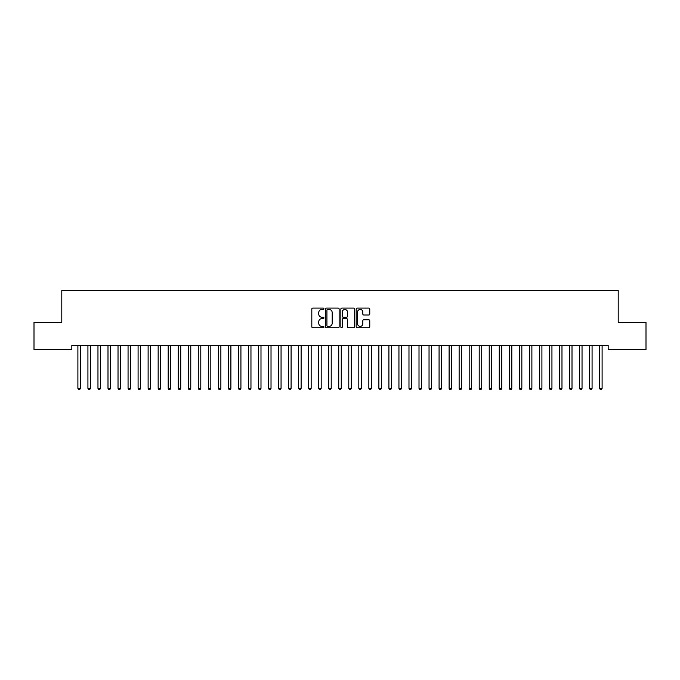 <?xml version="1.0" encoding="UTF-8"?>
<svg xmlns="http://www.w3.org/2000/svg" width="680" height="680" viewBox="0 0 680 680"><rect width="100%" height="100%" fill="white"/><g stroke="black" fill="none" stroke-linecap="round" stroke-linejoin="round"><path stroke-width="1.02" d="M323.952 308.762A0.689 0.689 0 0 0 323.255 308.074L312.791 308.074A0.986 0.986 0 0 0 311.814 309.051L311.814 326.782A0.986 0.986 0 0 0 312.791 327.769L323.255 327.769A0.689 0.689 0 0 0 323.952 327.08A0.689 0.689 0 0 0 323.255 326.383L321.903 326.383A3.153 3.153 0 0 1 318.75 323.238L318.75 321.759A3.153 3.153 0 0 1 321.903 318.606L323.255 318.606A0.689 0.689 0 0 0 323.952 317.917A0.689 0.689 0 0 0 323.255 317.228L321.903 317.228A3.153 3.153 0 0 1 318.75 314.075L318.75 312.596A3.153 3.153 0 0 1 321.903 309.451L323.255 309.451A0.689 0.689 0 0 0 323.952 308.762M368.781 315.01A0.986 0.986 0 0 0 369.767 314.024L369.767 309.051A0.986 0.986 0 0 0 368.781 308.074L357.161 308.074A0.986 0.986 0 0 0 356.175 309.051L356.175 326.782A0.986 0.986 0 0 0 357.161 327.769L368.781 327.769A0.986 0.986 0 0 0 369.767 326.782L369.767 320.773A0.986 0.986 0 0 0 368.781 319.787L363.808 319.787A0.986 0.986 0 0 0 362.822 320.773L362.822 323.756A2.635 2.635 0 0 1 360.188 326.383A2.635 2.635 0 0 1 357.552 323.756L357.552 312.086A2.635 2.635 0 0 1 360.188 309.451A2.635 2.635 0 0 1 362.822 312.086L362.822 314.024A0.986 0.986 0 0 0 363.808 315.01L368.781 315.01M608.175 345.508L71.825 345.508L71.825 349.52L34 349.52L34 322.43L61.795 322.43L61.795 290.326L618.205 290.326L618.205 322.43L646 322.43L646 349.52L608.175 349.52L608.175 345.508M339.142 309.051A0.986 0.986 0 0 0 338.155 308.074L326.536 308.074A0.986 0.986 0 0 0 325.55 309.051L325.55 326.782A0.986 0.986 0 0 0 326.536 327.769L338.155 327.769A0.986 0.986 0 0 0 339.142 326.782L339.142 309.051M341.844 308.074L353.464 308.074A0.986 0.986 0 0 1 354.45 309.051L354.45 326.782A0.986 0.986 0 0 1 353.464 327.769L348.491 327.769A0.986 0.986 0 0 1 347.505 326.782L347.505 319.591A0.986 0.986 0 0 0 346.528 318.606L343.221 318.606A0.986 0.986 0 0 0 342.244 319.591L342.244 327.08A0.689 0.689 0 0 1 341.547 327.769A0.689 0.689 0 0 1 340.858 327.08L340.858 309.051A0.986 0.986 0 0 1 341.844 308.074M327.615 309.451A0.689 0.689 0 0 0 326.927 310.139L326.927 325.695A0.689 0.689 0 0 0 327.615 326.383L329.043 326.383A3.153 3.153 0 0 0 332.197 323.238L332.197 312.596A3.153 3.153 0 0 0 329.043 309.451L327.615 309.451M347.505 312.128A2.635 2.635 0 0 0 344.87 309.502A2.635 2.635 0 0 0 342.244 312.128L342.244 316.243A0.986 0.986 0 0 0 343.221 317.228L346.528 317.228A0.986 0.986 0 0 0 347.505 316.243L347.505 312.128M77.817 345.652A1.003 1.003 -179.6 0 1 77.894 346.026A1.003 1.003 179.6 0 0 77.817 345.652L77.758 345.508M80.537 345.508L80.478 345.652A1.003 1.003 179.6 0 0 80.401 346.026L80.401 388.365L77.894 388.365L77.894 346.026M80.401 388.365L79.645 389.674L78.642 389.674L77.894 388.365M87.856 345.652A1.003 1.003 -179.6 0 1 87.924 346.026A1.003 1.003 179.6 0 0 87.856 345.652L87.797 345.508M97.886 345.652A1.003 1.003 -179.6 0 1 97.962 346.026A1.003 1.003 179.6 0 0 97.886 345.652L97.826 345.508M90.567 345.508L90.508 345.652A1.003 1.003 179.6 0 0 90.431 346.026L90.431 388.365L87.924 388.365L87.924 346.026M90.431 388.365L89.683 389.674L88.68 389.674L87.924 388.365M100.597 345.508L100.538 345.652A1.003 1.003 179.6 0 0 100.47 346.026L100.47 388.365L97.962 388.365L97.962 346.026M100.47 388.365L99.713 389.674L98.71 389.674L97.962 388.365M107.916 345.652A1.003 1.003 -179.6 0 1 107.992 346.026A1.003 1.003 179.6 0 0 107.916 345.652L107.856 345.508M117.955 345.652A1.003 1.003 -179.6 0 1 118.022 346.026A1.003 1.003 179.6 0 0 117.955 345.652L117.895 345.508M110.636 345.508L110.576 345.652A1.003 1.003 179.6 0 0 110.5 346.026L110.5 388.365L107.992 388.365L107.992 346.026M110.5 388.365L109.744 389.674L108.74 389.674L107.992 388.365M120.666 345.508L120.606 345.652A1.003 1.003 179.6 0 0 120.53 346.026L120.53 388.365L118.022 388.365L118.022 346.026M120.53 388.365L119.782 389.674L118.779 389.674L118.022 388.365M127.984 345.652A1.003 1.003 -179.6 0 1 128.061 346.026A1.003 1.003 179.6 0 0 127.984 345.652L127.925 345.508M130.696 345.508L130.636 345.652A1.003 1.003 179.6 0 0 130.569 346.026L130.569 388.365L128.061 388.365L128.061 346.026M130.569 388.365L129.812 389.674L128.809 389.674L128.061 388.365M138.014 345.652A1.003 1.003 -179.6 0 1 138.091 346.026A1.003 1.003 179.6 0 0 138.014 345.652L137.955 345.508M140.726 345.508L140.675 345.652A1.003 1.003 179.6 0 0 140.599 346.026L140.599 388.365L138.091 388.365L138.091 346.026M140.599 388.365L139.842 389.674L138.839 389.674L138.091 388.365M148.053 345.652A1.003 1.003 -179.6 0 1 148.121 346.026A1.003 1.003 179.6 0 0 148.053 345.652L147.994 345.508M150.764 345.508L150.705 345.652A1.003 1.003 179.6 0 0 150.629 346.026L150.629 388.365L148.121 388.365L148.121 346.026M150.629 388.365L149.881 389.674L148.877 389.674L148.121 388.365M158.083 345.652A1.003 1.003 -179.6 0 1 158.159 346.026A1.003 1.003 179.6 0 0 158.083 345.652L158.023 345.508M160.794 345.508L160.735 345.652A1.003 1.003 179.6 0 0 160.667 346.026L160.667 388.365L158.159 388.365L158.159 346.026M160.667 388.365L159.91 389.674L158.907 389.674L158.159 388.365M168.113 345.652A1.003 1.003 -179.6 0 1 168.19 346.026A1.003 1.003 179.6 0 0 168.113 345.652L168.054 345.508M170.825 345.508L170.773 345.652A1.003 1.003 179.6 0 0 170.697 346.026L170.697 388.365L168.19 388.365L168.19 346.026M170.697 388.365L169.941 389.674L168.938 389.674L168.19 388.365M178.151 345.652A1.003 1.003 -179.6 0 1 178.219 346.026A1.003 1.003 179.6 0 0 178.151 345.652L178.092 345.508M180.863 345.508L180.804 345.652A1.003 1.003 179.6 0 0 180.727 346.026L180.727 388.365L178.219 388.365L178.219 346.026M180.727 388.365L179.979 389.674L178.976 389.674L178.219 388.365M188.181 345.652A1.003 1.003 -179.6 0 1 188.258 346.026A1.003 1.003 179.6 0 0 188.181 345.652L188.122 345.508M190.893 345.508L190.833 345.652A1.003 1.003 179.6 0 0 190.766 346.026L190.766 388.365L188.258 388.365L188.258 346.026M190.766 388.365L190.009 389.674L189.006 389.674L188.258 388.365M198.212 345.652A1.003 1.003 -179.6 0 1 198.288 346.026A1.003 1.003 179.6 0 0 198.212 345.652L198.152 345.508M200.923 345.508L200.863 345.652A1.003 1.003 179.6 0 0 200.795 346.026L200.795 388.365L198.288 388.365L198.288 346.026M200.795 388.365L200.039 389.674L199.036 389.674L198.288 388.365M208.25 345.652A1.003 1.003 -179.6 0 1 208.318 346.026A1.003 1.003 179.6 0 0 208.25 345.652L208.191 345.508M210.962 345.508L210.902 345.652A1.003 1.003 179.6 0 0 210.826 346.026L210.826 388.365L208.318 388.365L208.318 346.026M210.826 388.365L210.077 389.674L209.075 389.674L208.318 388.365M218.28 345.652A1.003 1.003 -179.6 0 1 218.356 346.026A1.003 1.003 179.6 0 0 218.28 345.652L218.221 345.508M220.992 345.508L220.932 345.652A1.003 1.003 179.6 0 0 220.864 346.026L220.864 388.365L218.356 388.365L218.356 346.026M220.864 388.365L220.107 389.674L219.104 389.674L218.356 388.365M228.31 345.652A1.003 1.003 -179.6 0 1 228.386 346.026A1.003 1.003 179.6 0 0 228.31 345.652L228.25 345.508M231.022 345.508L230.962 345.652A1.003 1.003 179.6 0 0 230.894 346.026L230.894 388.365L228.386 388.365L228.386 346.026M230.894 388.365L230.137 389.674L229.134 389.674L228.386 388.365M238.349 345.652A1.003 1.003 -179.6 0 1 238.417 346.026A1.003 1.003 179.6 0 0 238.349 345.652L238.289 345.508M241.06 345.508L241 345.652A1.003 1.003 179.6 0 0 240.924 346.026L240.924 388.365L238.417 388.365L238.417 346.026M240.924 388.365L240.176 389.674L239.173 389.674L238.417 388.365M248.378 345.652A1.003 1.003 -179.6 0 1 248.455 346.026A1.003 1.003 179.6 0 0 248.378 345.652L248.319 345.508M251.09 345.508L251.03 345.652A1.003 1.003 179.6 0 0 250.963 346.026L250.963 388.365L248.455 388.365L248.455 346.026M250.963 388.365L250.206 389.674L249.203 389.674L248.455 388.365M258.409 345.652A1.003 1.003 -179.6 0 1 258.485 346.026A1.003 1.003 179.6 0 0 258.409 345.652L258.349 345.508M261.12 345.508L261.06 345.652A1.003 1.003 179.6 0 0 260.993 346.026L260.993 388.365L258.485 388.365L258.485 346.026M260.993 388.365L260.236 389.674L259.233 389.674L258.485 388.365M268.447 345.652A1.003 1.003 -179.6 0 1 268.515 346.026A1.003 1.003 179.6 0 0 268.447 345.652L268.387 345.508M271.159 345.508L271.099 345.652A1.003 1.003 179.6 0 0 271.023 346.026L271.023 388.365L268.515 388.365L268.515 346.026M271.023 388.365L270.274 389.674L269.272 389.674L268.515 388.365M278.477 345.652A1.003 1.003 -179.6 0 1 278.545 346.026A1.003 1.003 179.6 0 0 278.477 345.652L278.418 345.508M281.188 345.508L281.129 345.652A1.003 1.003 179.6 0 0 281.061 346.026L281.061 388.365L278.545 388.365L278.545 346.026M281.061 388.365L280.304 389.674L279.301 389.674L278.545 388.365M288.507 345.652A1.003 1.003 -179.6 0 1 288.583 346.026A1.003 1.003 179.6 0 0 288.507 345.652L288.447 345.508M291.219 345.508L291.159 345.652A1.003 1.003 179.6 0 0 291.091 346.026L291.091 388.365L288.583 388.365L288.583 346.026M291.091 388.365L290.334 389.674L289.332 389.674L288.583 388.365M298.546 345.652A1.003 1.003 -179.6 0 1 298.613 346.026A1.003 1.003 179.6 0 0 298.546 345.652L298.486 345.508M301.257 345.508L301.197 345.652A1.003 1.003 179.6 0 0 301.121 346.026L301.121 388.365L298.613 388.365L298.613 346.026M301.121 388.365L300.373 389.674L299.37 389.674L298.613 388.365M308.575 345.652A1.003 1.003 -179.6 0 1 308.644 346.026A1.003 1.003 179.6 0 0 308.575 345.652L308.516 345.508M311.287 345.508L311.227 345.652A1.003 1.003 179.6 0 0 311.159 346.026L311.159 388.365L308.644 388.365L308.644 346.026M311.159 388.365L310.403 389.674L309.4 389.674L308.644 388.365M318.606 345.652A1.003 1.003 -179.6 0 1 318.682 346.026A1.003 1.003 179.6 0 0 318.606 345.652L318.546 345.508M321.317 345.508L321.257 345.652A1.003 1.003 179.6 0 0 321.19 346.026L321.19 388.365L318.682 388.365L318.682 346.026M321.19 388.365L320.433 389.674L319.43 389.674L318.682 388.365M328.644 345.652A1.003 1.003 -179.6 0 1 328.712 346.026A1.003 1.003 179.6 0 0 328.644 345.652L328.584 345.508M331.355 345.508L331.296 345.652A1.003 1.003 179.6 0 0 331.219 346.026L331.219 388.365L328.712 388.365L328.712 346.026M331.219 388.365L330.471 389.674L329.469 389.674L328.712 388.365M338.674 345.652A1.003 1.003 -179.6 0 1 338.742 346.026A1.003 1.003 179.6 0 0 338.674 345.652L338.615 345.508M341.385 345.508L341.326 345.652A1.003 1.003 179.6 0 0 341.258 346.026L341.258 388.365L338.742 388.365L338.742 346.026M341.258 388.365L340.501 389.674L339.499 389.674L338.742 388.365M348.704 345.652A1.003 1.003 -179.6 0 1 348.78 346.026A1.003 1.003 179.6 0 0 348.704 345.652L348.644 345.508M351.416 345.508L351.356 345.652A1.003 1.003 179.6 0 0 351.288 346.026L351.288 388.365L348.78 388.365L348.78 346.026M351.288 388.365L350.531 389.674L349.528 389.674L348.78 388.365M358.743 345.652A1.003 1.003 -179.6 0 1 358.81 346.026A1.003 1.003 179.6 0 0 358.743 345.652L358.683 345.508M361.454 345.508L361.394 345.652A1.003 1.003 179.6 0 0 361.318 346.026L361.318 388.365L358.81 388.365L358.81 346.026M361.318 388.365L360.57 389.674L359.567 389.674L358.81 388.365M368.773 345.652A1.003 1.003 -179.6 0 1 368.841 346.026A1.003 1.003 179.6 0 0 368.773 345.652L368.713 345.508M371.484 345.508L371.425 345.652A1.003 1.003 179.6 0 0 371.356 346.026L371.356 388.365L368.841 388.365L368.841 346.026M371.356 388.365L370.6 389.674L369.597 389.674L368.841 388.365M378.802 345.652A1.003 1.003 -179.6 0 1 378.879 346.026A1.003 1.003 179.6 0 0 378.802 345.652L378.743 345.508M381.514 345.508L381.454 345.652A1.003 1.003 179.6 0 0 381.387 346.026L381.387 388.365L378.879 388.365L378.879 346.026M381.387 388.365L380.63 389.674L379.627 389.674L378.879 388.365M388.841 345.652A1.003 1.003 -179.6 0 1 388.909 346.026A1.003 1.003 179.6 0 0 388.841 345.652L388.781 345.508M391.552 345.508L391.493 345.652A1.003 1.003 179.6 0 0 391.416 346.026L391.416 388.365L388.909 388.365L388.909 346.026M391.416 388.365L390.668 389.674L389.666 389.674L388.909 388.365M398.871 345.652A1.003 1.003 -179.6 0 1 398.939 346.026A1.003 1.003 179.6 0 0 398.871 345.652L398.811 345.508M401.582 345.508L401.523 345.652A1.003 1.003 179.6 0 0 401.455 346.026L401.455 388.365L398.939 388.365L398.939 346.026M401.455 388.365L400.699 389.674L399.695 389.674L398.939 388.365M408.901 345.652A1.003 1.003 -179.6 0 1 408.977 346.026A1.003 1.003 179.6 0 0 408.901 345.652L408.841 345.508M411.613 345.508L411.553 345.652A1.003 1.003 179.6 0 0 411.485 346.026L411.485 388.365L408.977 388.365L408.977 346.026M411.485 388.365L410.728 389.674L409.725 389.674L408.977 388.365M418.94 345.652A1.003 1.003 -179.6 0 1 419.007 346.026A1.003 1.003 179.6 0 0 418.94 345.652L418.88 345.508M421.651 345.508L421.591 345.652A1.003 1.003 179.6 0 0 421.515 346.026L421.515 388.365L419.007 388.365L419.007 346.026M421.515 388.365L420.767 389.674L419.764 389.674L419.007 388.365M428.969 345.652A1.003 1.003 -179.6 0 1 429.037 346.026A1.003 1.003 179.6 0 0 428.969 345.652L428.91 345.508M431.681 345.508L431.622 345.652A1.003 1.003 179.6 0 0 431.545 346.026L431.545 388.365L429.037 388.365L429.037 346.026M431.545 388.365L430.797 389.674L429.794 389.674L429.037 388.365M439 345.652A1.003 1.003 -179.6 0 1 439.076 346.026A1.003 1.003 179.6 0 0 439 345.652L438.94 345.508M441.711 345.508L441.651 345.652A1.003 1.003 179.6 0 0 441.583 346.026L441.583 388.365L439.076 388.365L439.076 346.026M441.583 388.365L440.827 389.674L439.824 389.674L439.076 388.365M449.038 345.652A1.003 1.003 -179.6 0 1 449.106 346.026A1.003 1.003 179.6 0 0 449.038 345.652L448.978 345.508M451.75 345.508L451.69 345.652A1.003 1.003 179.6 0 0 451.613 346.026L451.613 388.365L449.106 388.365L449.106 346.026M451.613 388.365L450.865 389.674L449.863 389.674L449.106 388.365M459.068 345.652A1.003 1.003 -179.6 0 1 459.136 346.026A1.003 1.003 179.6 0 0 459.068 345.652L459.008 345.508M461.779 345.508L461.72 345.652A1.003 1.003 179.6 0 0 461.644 346.026L461.644 388.365L459.136 388.365L459.136 346.026M461.644 388.365L460.896 389.674L459.892 389.674L459.136 388.365M469.098 345.652A1.003 1.003 -179.6 0 1 469.175 346.026A1.003 1.003 179.6 0 0 469.098 345.652L469.038 345.508M471.81 345.508L471.75 345.652A1.003 1.003 179.6 0 0 471.682 346.026L471.682 388.365L469.175 388.365L469.175 346.026M471.682 388.365L470.925 389.674L469.923 389.674L469.175 388.365M479.137 345.652A1.003 1.003 -179.6 0 1 479.204 346.026A1.003 1.003 179.6 0 0 479.137 345.652L479.077 345.508M481.848 345.508L481.788 345.652A1.003 1.003 179.6 0 0 481.712 346.026L481.712 388.365L479.204 388.365L479.204 346.026M481.712 388.365L480.964 389.674L479.961 389.674L479.204 388.365M489.166 345.652A1.003 1.003 -179.6 0 1 489.235 346.026A1.003 1.003 179.6 0 0 489.166 345.652L489.107 345.508M491.878 345.508L491.818 345.652A1.003 1.003 179.6 0 0 491.742 346.026L491.742 388.365L489.235 388.365L489.235 346.026M491.742 388.365L490.994 389.674L489.991 389.674L489.235 388.365M499.196 345.652A1.003 1.003 -179.6 0 1 499.273 346.026A1.003 1.003 179.6 0 0 499.196 345.652L499.137 345.508M501.908 345.508L501.848 345.652A1.003 1.003 179.6 0 0 501.781 346.026L501.781 388.365L499.273 388.365L499.273 346.026M501.781 388.365L501.024 389.674L500.021 389.674L499.273 388.365M509.226 345.652A1.003 1.003 -179.6 0 1 509.303 346.026A1.003 1.003 179.6 0 0 509.226 345.652L509.175 345.508M511.946 345.508L511.887 345.652A1.003 1.003 179.6 0 0 511.81 346.026L511.81 388.365L509.303 388.365L509.303 346.026M511.81 388.365L511.062 389.674L510.06 389.674L509.303 388.365M519.265 345.652A1.003 1.003 -179.6 0 1 519.333 346.026A1.003 1.003 179.6 0 0 519.265 345.652L519.206 345.508M521.976 345.508L521.917 345.652A1.003 1.003 179.6 0 0 521.84 346.026L521.84 388.365L519.333 388.365L519.333 346.026M521.84 388.365L521.092 389.674L520.09 389.674L519.333 388.365M529.295 345.652A1.003 1.003 -179.6 0 1 529.371 346.026A1.003 1.003 179.6 0 0 529.295 345.652L529.236 345.508M532.006 345.508L531.947 345.652A1.003 1.003 179.6 0 0 531.879 346.026L531.879 388.365L529.371 388.365L529.371 346.026M531.879 388.365L531.123 389.674L530.119 389.674L529.371 388.365M539.325 345.652A1.003 1.003 -179.6 0 1 539.402 346.026A1.003 1.003 179.6 0 0 539.325 345.652L539.274 345.508M542.045 345.508L541.986 345.652A1.003 1.003 179.6 0 0 541.909 346.026L541.909 388.365L539.402 388.365L539.402 346.026M541.909 388.365L541.161 389.674L540.158 389.674L539.402 388.365M549.363 345.652A1.003 1.003 -179.6 0 1 549.432 346.026A1.003 1.003 179.6 0 0 549.363 345.652L549.304 345.508M552.075 345.508L552.015 345.652A1.003 1.003 179.6 0 0 551.939 346.026L551.939 388.365L549.432 388.365L549.432 346.026M551.939 388.365L551.191 389.674L550.188 389.674L549.432 388.365M559.394 345.652A1.003 1.003 -179.6 0 1 559.47 346.026A1.003 1.003 179.6 0 0 559.394 345.652L559.334 345.508M562.105 345.508L562.045 345.652A1.003 1.003 179.6 0 0 561.977 346.026L561.977 388.365L559.47 388.365L559.47 346.026M561.977 388.365L561.221 389.674L560.218 389.674L559.47 388.365M569.423 345.652A1.003 1.003 -179.6 0 1 569.5 346.026A1.003 1.003 179.6 0 0 569.423 345.652L569.364 345.508M572.144 345.508L572.084 345.652A1.003 1.003 179.6 0 0 572.008 346.026L572.008 388.365L569.5 388.365L569.5 346.026M572.008 388.365L571.26 389.674L570.256 389.674L569.5 388.365M579.462 345.652A1.003 1.003 -179.6 0 1 579.53 346.026A1.003 1.003 179.6 0 0 579.462 345.652L579.402 345.508M582.173 345.508L582.114 345.652A1.003 1.003 179.6 0 0 582.038 346.026L582.038 388.365L579.53 388.365L579.53 346.026M582.038 388.365L581.289 389.674L580.287 389.674L579.53 388.365M589.492 345.652A1.003 1.003 -179.6 0 1 589.568 346.026A1.003 1.003 179.6 0 0 589.492 345.652L589.433 345.508M592.203 345.508L592.144 345.652A1.003 1.003 179.6 0 0 592.076 346.026L592.076 388.365L589.568 388.365L589.568 346.026M592.076 388.365L591.319 389.674L590.317 389.674L589.568 388.365M599.522 345.652A1.003 1.003 -179.6 0 1 599.598 346.026A1.003 1.003 179.6 0 0 599.522 345.652L599.462 345.508M602.242 345.508L602.183 345.652A1.003 1.003 179.6 0 0 602.106 346.026L602.106 388.365L599.598 388.365L599.598 346.026M602.106 388.365L601.358 389.674L600.355 389.674L599.598 388.365"/></g></svg>
